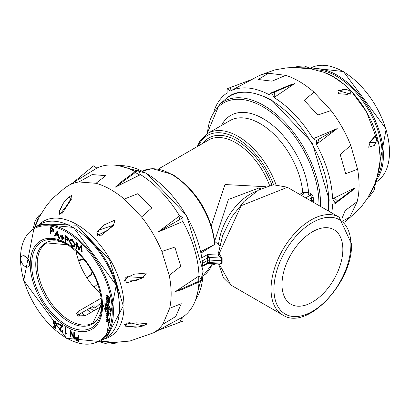 <?xml version="1.0" encoding="UTF-8"?>
<svg xmlns="http://www.w3.org/2000/svg" width="410" height="410" viewBox="0 0 410 410"><rect width="100%" height="100%" fill="white"/><g stroke="black" fill="none" stroke-linecap="round" stroke-linejoin="round"><path stroke-width="0.61" d="M212.103 264.86A23.606 13.633 0 0 0 216.506 263.763M202.771 263.205L207.644 260.391L209.274 260.053L209.254 262.559L208.526 263.363L220.098 263.948L221.349 263.174A1.23 0.723 175.4 0 1 222.112 263.343L219.109 263.968L230.958 285.104L282.741 315.003A56.457 32.595 -60 0 1 271.046 289.158A56.457 32.595 -60 0 1 310.97 220.016A56.457 32.595 -60 0 1 339.193 217.218L351.488 243.899C353.102 282.126 307.064 331.439 282.741 315.003M339.193 217.218L287.4 187.314L241.152 205.717L219.109 253.805L222.112 258.331L222.112 263.343M222.041 260.862L221.277 260.657L221.349 258.085L218.058 255.082L218.258 252.514L218.576 252.334M312.42 231.814A43.029 24.841 120 0 0 281.993 284.514A43.029 24.841 120 0 0 290.905 304.21A43.029 24.841 120 0 0 324.064 292.684A43.029 24.841 120 0 0 342.847 249.382A43.029 24.841 120 0 0 333.935 229.682A43.029 24.841 120 0 0 312.42 231.814M200.905 251.576L214.573 244.483L215.05 243.776C210.991 213.871 196.882 190.783 172.723 174.511L152.371 168.628L142.48 171.124A60.562 34.963 -120 0 1 171.903 174.588A60.562 34.963 -120 0 1 214.573 244.483L201.197 252.96M299.664 194.396L302.754 192.582L308.566 192.48A1.23 0.712 -60 0 1 307.7 193.991L303.62 193.986L301.273 195.324M258.7 188.072L228.442 199.465L214.773 240.808M219.683 245.733L214.753 241.357M211.406 225.567L224.998 184.541L265.572 186.709M310.811 200.828L311.549 200.403L311.508 197.84L308.566 199.537M222.112 258.331A1.23 0.697 4.5 0 0 221.349 258.085L209.254 257.475L209.274 260.053L221.277 260.657L221.349 263.174L209.254 262.559A2.055 1.215 -179.5 0 0 207.624 262.902L207.527 254.548L209.254 257.475A2.055 1.153 -0.5 0 0 207.624 257.818L202.499 260.775M287.128 187.16L273.378 184.772L258.766 189.891L243.996 201.443L231.701 217.034L222.656 235.468L218.515 252.873L219.109 253.805A1.23 0.687 -58.1 0 1 218.248 255.158M203.011 266.228L207.593 263.584L207.624 262.902L202.97 265.588M221.446 125.506A64.667 37.336 60 0 1 270.544 123.635A64.667 37.336 60 0 1 308.566 192.48L310.929 193.843A3.285 1.896 60 0 1 313.25 197.82L313.291 200.403L311.549 200.403L311.533 201.248M218.545 252.621L218.258 252.514M218.996 253.734A1.23 0.769 -55.7 0 1 218.058 255.082L207.527 254.548L202.063 257.7M89.887 308.043A51.419 29.689 -120 0 0 93.967 310.698M91.035 312.394A51.419 29.689 60 0 1 86.956 309.734M35.034 227.201L38.878 217.73L45.53 207.04L49.123 202.437L53.033 198.02L65.236 187.606L68.537 185.556A85.008 49.082 60 0 1 78.925 181.958L96.001 183.29A85.008 49.082 60 0 1 111.054 189.774A85.008 49.082 60 0 1 124.261 199.096L141.558 216.992A85.008 49.082 60 0 1 161.853 251.427L169.238 275.402A85.008 49.082 60 0 1 171.154 293.893A85.008 49.082 60 0 1 169.684 308.294L162.832 324.31A85.008 49.082 60 0 1 153.545 332.797L129.873 341.053L113.821 342.473L100.973 340.843M119.787 182.932L115.379 187.144L140.533 174.629L138.288 170.37L136.93 170.329L119.787 182.932M135.213 171.595A86.018 49.661 -120 0 0 96.878 168.1L93.475 165.876L93.249 166.05M72.744 182.937L96.878 168.1M99.133 304.42A55.16 31.847 -120 0 0 101.716 306.224M182.778 321.158L183.044 321.05L182.819 316.991L157.901 330.47M182.819 316.991A86.018 49.661 -120 0 0 198.973 282.065M175.593 291.464L181.435 289.757L200.926 281.209L201.571 280.015L199.004 275.935L175.593 291.464L198.255 281.521L198.255 276.391M199.004 275.935A86.018 49.661 -120 0 0 182.834 221.492L183.029 217.633L179.59 215.87L157.958 232.106L182.834 221.492M179.59 215.87A86.018 49.661 -120 0 0 140.533 174.629M115.379 187.144L135.321 172.487L134.583 172.056M137.755 327.036L125.665 326.227L127.008 323.09L129.55 322.66L143.198 325.899M127.202 326.432L124.537 324.659L129.591 323.316L136.812 322.834L147.052 323.649L146.56 324.207L142.501 326.119L137.77 327.031L135.331 327.211L127.202 326.432M126.5 282.885L125.055 278.185L127.136 276.658L143.418 277.698L126.5 282.885M100.255 236.063L96.868 232.557L98.113 230.338L114.159 225.013L100.255 236.063M117.45 342.207L113.17 342.048M116.389 342.191L109.675 342.596L100.619 341.048M68.875 196.99L71.55 198.988L62.305 213.19L58.958 212.923L59.481 210.822L62.725 204.211M143.177 277.201L136.274 280.599L123.984 281.152L127.536 277.298L134.306 274.182L146.411 273.024L143.177 277.201M113.57 224.521L108.25 229.928L97.149 235.571L98.631 230.589L103.627 225.136L115.189 219.985L113.57 224.521M40.774 214.286L37.443 219.909L34.645 227.427M70.843 198.86L67.312 204.79L59.747 214.614L59.465 211.729L62.843 204.021L64.196 201.986L67.547 198.112L71.053 195.724L71.668 195.601L70.843 198.86M59.804 210.55L59.465 211.729M84.04 234.95A60.132 34.717 60 0 1 118.521 294.672M81.646 312.799A60.132 34.717 -120 0 0 85.3 315.7M25.143 266.52A6.16 3.557 -120 0 0 28.223 266.823A6.16 3.557 -120 0 0 29.166 261.887A6.16 3.557 -120 0 0 25.148 256.46A6.16 3.557 -120 0 0 22.068 256.158A6.16 3.557 -120 0 0 21.12 261.093A6.16 3.557 -120 0 0 25.143 266.52M28.367 266.736A6.16 3.557 -120 0 0 28.515 266.659A6.16 3.557 -120 0 0 29.458 261.724A6.16 3.557 -120 0 0 25.435 256.296A6.16 3.557 -120 0 0 22.355 255.989A6.16 3.557 -120 0 0 22.217 256.081M76.029 250.915A46.192 26.67 -120 0 0 100.691 293.627M101.444 297.998L78.12 311.462L76.619 313.676L78.12 315.89L85.382 315.654L101.782 306.188M68.162 240.27L68.701 239.266L67.655 237.067L65.344 235.637L65.052 235.801L65.052 242.105L65.544 242.387L65.544 239.481L67.322 240.403L68.029 240.378L68.414 239.435L67.368 237.236L65.052 235.801M65.544 242.387L65.831 242.223L65.831 239.645M53.331 231.701L53.869 230.697L52.823 228.498L50.507 227.068L50.22 227.237L50.215 233.536L50.707 233.818L50.707 230.912L52.485 231.834L53.197 231.809L53.577 230.866L52.531 228.667L50.22 227.237M50.707 233.818L50.999 233.654L50.999 231.081M78.766 341.755L79.053 341.586L79.053 335.303L78.274 335.19L78.274 338.091L76.501 337.169L75.794 337.194L75.414 338.137L76.455 340.331L78.766 341.755L78.766 335.472L78.274 335.19M78.274 337.753L76.793 336.999L75.952 337.133M70.597 337.04L70.597 332.095L74.195 339.116L74.589 339.008L74.589 332.725L73.81 332.607L73.81 337.543L70.223 330.537L70.402 330.306L70.11 330.47L70.11 336.759L70.889 336.871L70.889 332.659M73.81 336.81L70.515 330.368M66.563 333.73L65.723 333.243L65.723 327.605L64.949 327.487L64.944 333.776L65.954 334.355L66.563 333.73L65.954 334.355M61.254 330.824L60.07 328.866L61.1 327.534L63.212 326.155L59.517 324.018L59.224 324.828L61.756 326.293L60.393 327.185L59.291 328.805L60.936 331.618L62.176 331.757L63.002 330.383L62.515 330.101L61.854 331.101L60.962 330.993L61.982 330.993M62.315 331.659L63.002 330.383M57.861 324.366L58.609 323.936L58.153 324.197L58.609 323.936L58.153 323.152L57.861 323.316L57.41 323.577L57.861 324.366L58.317 324.105L57.861 323.316L57.41 323.577M55.524 328.333L56.083 325.514L54.884 325.14L53.572 322.998L53.961 322.101L54.95 322.198L56.641 324.305L54.981 321.573L53.638 321.394L53.085 322.69L54.796 325.735L55.437 325.986L55.145 327.467L53.29 326.401L53.29 327.042L55.524 328.333L56.375 325.345L55.176 324.976L53.859 322.829L54.12 322.034M55.201 327.17L53.582 326.232L53.29 326.401M56.641 324.305L56.934 324.136L55.273 321.404L53.792 321.327M59.455 238.871L59.742 238.702L57.226 230.948L54.274 235.883L54.812 236.191L55.642 234.648L58.112 236.078L58.922 238.564L59.455 238.871L56.867 231.076M54.812 236.191L55.791 234.735M61.761 236.478L60.444 235.714L60.152 235.883L60.152 236.447L61.761 237.38L61.761 239.235L62.545 239.353L62.545 237.831M62.253 239.517L62.253 237.662L63.863 238.589L64.155 238.425L64.155 237.856L62.545 236.929L62.545 235.068L61.761 234.956L61.761 236.811L60.152 235.883M74.292 246.471L75.281 244.524L72.375 239.537L70.243 239.425M76.321 248.614L76.844 244.37L78.823 250.059L80.903 246.723L81.426 251.561L81.918 251.848L81.19 245.124L78.874 248.957L76.547 242.443L75.829 248.327L76.614 248.445L77.044 244.944M79.089 248.583L76.911 242.315L76.547 242.443M81.918 251.848L82.205 251.678L81.482 244.96L81.118 245.083M78.93 250.12L80.934 247.004M109.875 313.132L110.797 309.934L109.239 306.203L107.768 305.855M109.101 311.108L108.527 311.226L108.727 313.25L109.736 313.235L110.51 310.103L108.947 306.367L108.24 305.937L108.527 305.773M109.511 299.121L109.147 297.255L108.025 296.374L107.205 298.608L105.877 297.214L106.784 299.792L107.61 300.017L108.547 297.747L108.875 298.757L109.803 298.952L109.439 297.086L108.312 296.204L108.045 296.358M107.743 299.9L108.84 297.578M107.497 298.439L107.205 298.5L106.661 297.327M108.788 299.341L108.348 299.459L108.419 300.673L109.091 300.694L109.654 299.039M109.224 300.581L109.803 299.141M109.783 301.693L108.819 301.473L108.819 302.559L109.496 302.949L109.783 301.693L108.819 301.473M108.255 320.656L106.456 319.718L105.929 321.389L106.472 321.701L106.528 321.107L107.963 321.911L107.963 322.562L108.655 322.983L108.67 322.301L109.783 322.603L109.783 321.558L108.255 320.174L107.963 320.82L106.318 319.8M108.655 322.983L108.963 322.132M106.472 321.701L106.82 320.938M108.419 304.64L107.569 302.488L106.441 301.986L105.857 303.159L106.441 303.518L106.59 303.18L107.876 304.343L108.711 304.471L107.856 302.319L106.426 301.986M106.441 303.518L106.769 303.139M108.132 304.322L107.476 304.845L107.512 305.875L108.035 305.875L108.711 304.661L108.132 304.322M108.168 305.763L108.711 304.661M107.507 305.804L106.574 305.645M108.419 308.458L107.948 306.757L106.456 305.747L105.841 306.987L107.64 307.459L107.876 308.182L108.419 308.458L108.701 308.171M108.091 309.709L108.711 308.52L108.148 308.151M106.713 307.321L106.149 306.998M108.64 312.343L108.491 311.938M108.199 315.777L108.691 312.886M108.26 315.782L107.912 315.946L108.02 313.763L108.455 313.568M107.856 314.552L106.221 313.645L105.929 314.865L107.912 315.946M107.763 312.415L106.779 311.836M108.153 319.682L107.835 316.346L107.548 316.51L107.671 318.662L106.118 317.632M106.969 317.94L106.682 317.765M108.64 301.073L106.205 299.643L105.913 299.812L105.913 300.863L108.348 302.267L108.64 301.073L108.348 301.242L105.913 299.812M108.64 311.164L107.676 310.247M107.128 306.849L106.82 307.3M107.82 308.443L108.004 307.838M107.512 310.344L107.584 310.027L106.169 308.812L105.949 309.442L107.512 310.344L107.866 309.863M107.548 316.535L106.984 315.638L106.323 315.674M107.492 318.432L106.692 315.808L106.164 315.726L106 317.571L106.528 317.853L106.656 316.838L107 318.145L107.492 318.432L107.722 317.653M106.528 317.853L106.948 316.669M106.533 297.399L107.112 296.727L107.061 295.523L106.318 295.446L105.862 297.014L106.533 297.399L107.405 296.563L107.348 295.354L106.477 295.39M106.077 309.432L105.585 309.294L105.226 306.039M106.861 311.743L107.22 311.369M106.841 311.738L107.384 311.277M107.092 311.446L105.841 310.678L105.785 309.596L105.293 309.463L105.068 306.091L105.97 305.947L105.677 303.81L104.396 303.943M106.841 305.506L106.856 304.492L105.857 303.349L106.841 305.506L107.148 304.322L106.6 303.42M77.408 315.362L94.09 305.614L94.09 308.141L96.991 306.465L101.834 301.847M92.142 306.741A53.377 30.817 -120 0 0 94.09 308.141M78.274 340.828L78.274 338.732L76.163 337.84L75.901 338.414L77.28 340.254L78.274 340.828M78.766 335.472L79.053 335.303M76.501 337.169L76.793 336.999M76.321 337.794L76.193 338.245L78.274 340.495M75.901 338.414L76.193 338.245M74.297 339.178L74.297 332.889L73.81 332.607M74.297 332.889L74.589 332.725M66.271 333.894L65.436 333.412L65.723 333.243M65.436 333.412L65.436 327.769L65.723 327.605M65.436 327.769L64.949 327.487M60.962 330.993L59.783 329.035L61.1 327.534M60.813 327.703L63.212 326.155M62.925 326.319L59.224 324.182M62.715 330.552L62.223 330.27M56.083 325.514L56.375 325.345M53.572 322.998L53.859 322.829M54.981 321.573L55.273 321.404M50.707 228.165L50.707 230.266L52.823 231.158L53.085 230.584L51.706 228.739L50.707 228.165M53.577 230.866L53.869 230.697M52.531 228.667L52.823 228.498M50.999 228.334L50.999 230.097L52.962 231.04M50.707 230.266L50.999 230.097M56.893 232.321L55.903 234.156L57.856 235.284L56.893 232.321M56.934 231.117L57.226 230.948M56.969 232.552L56.196 233.987L57.723 234.868M55.903 234.156L56.196 233.987M63.863 238.589L64.155 237.856M63.863 238.025L62.253 237.093L62.545 236.929M62.253 237.093L62.253 235.237L62.545 235.068M62.253 235.237L61.761 234.956M65.544 236.734L65.544 238.835L67.66 239.727L67.922 239.153L66.543 237.308L65.544 236.734M68.414 239.435L68.701 239.266M67.368 237.236L67.655 237.067M65.831 236.898L65.831 238.666L67.793 239.609M65.544 238.835L65.831 238.666M72.083 239.701L70.089 239.501L69.249 241.408L72.129 246.354L74.148 246.564L74.989 244.693L72.083 239.701L72.375 239.537M72.109 240.362L70.402 240.193L69.741 241.69L72.109 245.698L73.851 245.892L74.497 244.406L72.109 240.362M70.551 240.122L70.033 241.521L72.401 245.528L73.99 245.8M69.741 241.69L70.033 241.521M72.109 245.698L72.401 245.528M81.19 245.124L81.482 244.96M76.619 242.484L76.911 242.315M107.656 305.916L108.122 306.029M107.476 306.024L109.326 309.632L108.527 311.226L108.968 311.226M107.205 298.608L106.913 298.67L107.205 298.5M106.513 297.578L106.805 297.409M109.511 299.31L109.039 298.849M108.896 298.931L108.348 299.459L108.67 299.484M109.496 302.949L109.496 301.857M109.49 322.772L109.783 321.558M109.49 321.722L108.655 321.199L108.942 321.03M108.655 321.199L108.947 320.569M108.655 320.738L107.963 320.338M108.419 304.594L108.711 304.43M108.419 304.825L107.989 304.404M107.84 304.492L107.476 304.845L107.84 304.492M108.419 308.433L108.711 308.269M106.585 306.926L106.579 307.228M108.419 308.689L107.856 308.32L107.707 308.715L105.857 307.167L107.092 309.683L107.958 309.822L108.711 308.52M108.404 308.633L108.691 308.469M108.02 313.763L108.219 312.118L107.856 311.738M108.219 312.118L108.512 311.948M107.712 311.82L107.563 312.599L106.067 311.615M105.929 311.697L105.913 312.712L107.62 313.804L107.563 314.716L105.929 313.814M105.913 317.75L105.913 318.837L108.081 319.738L107.548 316.51M108.348 302.267L108.348 301.242M108.291 310.944L105.913 309.586L105.929 310.626L108.348 312.02L108.583 310.775M108.348 311.016L108.64 310.847M107.528 308.612L107.712 308.007L106.841 307.018L106.528 307.469L107.528 308.612L107.871 308.428M107.005 306.926L106.528 307.469M107.584 310.027L107.876 309.863M107.061 295.523L107.348 295.354M106.779 296.702L107.405 296.563M105.677 306.116L105.385 303.979L105.677 303.81M105.385 303.979L104.248 304.015L103.407 306.019L105.765 311.769L106.052 311.605M105.857 311.549L106.549 311.907M106.856 304.492L107.148 304.322M106.441 303.661L106.733 303.492M93.998 287.113L97.944 283.992M78.561 260.678L84.091 259.422M91.948 271.471L92.306 271.528L91.835 274.208L91.471 274.141L91.948 271.471A44.136 25.481 60 0 1 89.206 266.459M91.471 274.141L86.889 277.76M83.691 258.935L78.382 260.14M87.038 277.99L91.835 274.208M344.841 222.015A85.008 49.082 -120 0 0 349.771 217.105L357.156 201.653A85.008 49.082 -120 0 0 359.068 185.376A85.008 49.082 -120 0 0 357.597 169.274L350.745 145.35A85.008 49.082 -120 0 0 331.075 110.551L313.998 92.168A85.008 49.082 -120 0 0 298.946 81.267A85.008 49.082 -120 0 0 285.739 75.337L268.442 73.267A85.008 49.082 -120 0 0 257.249 76.619L230.41 91.005A86.018 49.661 60 0 1 269.467 94.864L270.682 93.08L271.809 93.249L274.059 97.513L294.621 83.63L289.849 85.039L273.229 92.014L274.68 91.999L274.751 97.088M274.059 97.513A86.018 49.661 60 0 1 313.122 138.739L316.592 140.558L316.366 144.361L337.21 128.576L313.122 138.739M316.366 144.361A86.018 49.661 60 0 1 332.551 198.804L335.124 202.935L334.704 203.944L332.556 204.103A86.018 49.661 60 0 1 331.716 212.898M333.268 198.409L335.38 199.009L337.64 201.023L336.902 202.268L351.247 191.367L354.86 187.939L332.551 198.804M214.199 110.49A86.018 49.661 60 0 1 227.166 92.88L227.007 88.78L230.282 87.55L231.127 90.62M294.621 83.63L271.763 93.224M227.007 88.78L230.41 91.005M376.139 142.388L369.451 142.347L375.119 136.048L376.231 137.299M350.509 91.855L351.042 93.511L350.519 94.136L338.45 90.666L346.64 89.523M367.965 197.41L374.771 184.059L376.708 178.56L379.27 168.459A66.599 38.453 -120 0 0 380.219 158.137A66.599 38.453 -120 0 0 333.115 76.573A66.599 38.453 -120 0 0 323.721 72.242L310.795 68.819L294.554 67.629M294.544 67.655L306.372 67.865L311.369 68.665L312.851 69.387M369.979 142.875L372.557 139.051L375.975 136.919L376.564 138.093L376.718 139.994L374.391 145.453L368.651 147.241L369.979 142.875M350.719 92.311L350.196 93.454L347.255 94.361L338.332 93.68L339.157 90.897L343.354 89.359L346.645 89.523L349.233 90.543L350.709 92.286M376.037 180.6L374.13 190.24L369.569 196.441L368.042 197.4L373.858 187.073L375.755 180.518M350.888 244.739A54.402 31.411 120 0 0 312.42 222.527A54.402 31.411 120 0 0 273.952 289.158A54.402 31.411 120 0 0 312.42 311.364A54.402 31.411 120 0 0 350.888 244.739M222.041 261.898A1.23 0.728 -1.1 0 0 221.277 261.698M222.041 259.796A1.23 0.697 1.1 0 0 221.277 259.586M218.52 244.78A44.675 25.794 -60 0 1 249.9 194.371A44.675 25.794 -60 0 1 256.106 191.501M327.903 210.699A81.877 47.273 -120 0 0 328.656 200.387A81.877 47.273 -120 0 0 270.759 100.112A81.877 47.273 -120 0 0 225.285 99.338L219.227 104.714A80.232 46.325 60 0 1 263.794 105.472A80.232 46.325 60 0 1 320.528 203.739A80.232 46.325 60 0 1 320.476 206.414M195.831 299.274A80.232 46.325 -120 0 0 202.94 271.63A80.232 46.325 -120 0 0 146.206 173.363A80.232 46.325 -120 0 0 118.71 165.696M212.631 263.568L203.017 275.976A60.562 34.963 -120 0 0 212.375 263.558M318.918 205.512A79.017 45.623 -120 0 0 318.939 203.667A79.017 45.623 -120 0 0 265.516 108.363A79.017 45.623 -120 0 0 207.404 133.619M203.001 143.264A56.042 32.359 60 0 1 237.923 141.317A56.042 32.359 60 0 1 271.845 184.992M269.575 185.474A54.402 31.411 -120 0 0 208.572 140.051L158.337 169.053M303.62 193.986L302.754 192.582A60.562 34.963 -120 0 0 274.485 134.757A60.562 34.963 -120 0 0 229.882 120.637L207.819 133.373A60.562 34.963 60 0 1 275.961 184.582M313.291 200.403L313.26 202.248M273.572 184.746A58.917 34.015 -120 0 0 234.756 137.191A58.917 34.015 -120 0 0 198.425 145.909M305.691 197.876L310.057 195.355L307.7 193.991M313.25 197.82A1.23 0.697 -0.9 0 0 311.508 197.84A2.055 1.184 -120 0 0 310.057 195.355A1.23 0.712 -60 0 0 310.929 193.843M96.001 183.29L105.795 175.649L92.142 174.583L78.925 181.958M141.558 216.992L151.767 207.942L137.939 193.633L124.261 199.096M169.238 275.402L180.754 266.28L174.85 247.107L161.853 251.427M162.832 324.31L175.777 316.489L181.251 303.687L169.684 308.294M157.942 330.445L179.811 322.265L182.05 317.401M198.255 282.234L198.255 281.521L201.571 280.071M157.958 232.106L179.831 219.483L178.873 216.342M72.79 182.916L90.63 168.208M138.237 170.34L135.321 172.487L139.764 175.055M38.55 225.172A66.599 38.453 60 0 1 76.885 224.531A66.599 38.453 60 0 1 123.969 306.101A66.599 38.453 60 0 1 104.242 338.957M129.591 323.316L129.55 322.66M40.851 223.86L76.66 225.192L109.629 260.007L123.277 305.962L106.533 337.62M103.592 341.684A1.035 0.461 100.1 0 1 103.945 341.392M127.536 277.298L127.136 276.658M98.631 230.589L98.113 230.338M59.757 210.658A1.035 0.518 18.2 0 1 59.481 210.822M183.029 217.633L179.831 219.483M93.444 165.891L90.805 168.064M183.009 321.071L179.811 322.265M66.379 243.212A51.147 29.53 60 0 1 102.536 305.855A51.147 29.53 60 0 1 66.364 326.724A51.147 29.53 60 0 1 30.207 264.076A51.147 29.53 60 0 1 66.379 243.212M66.789 325.294A49.692 28.69 -120 0 0 101.936 305.009C99.809 279.189 88.099 258.905 66.804 244.15A49.692 28.69 -120 0 0 66.794 244.145A49.692 28.69 -120 0 0 31.657 264.43A49.692 28.69 -120 0 0 66.789 325.294M101.921 303.8A46.791 27.014 60 0 1 68.844 321.737A46.791 27.014 60 0 1 35.767 265.019A46.791 27.014 60 0 1 67.835 244.765L46.781 242.94A46.192 26.67 -120 0 0 39.698 279.948A46.192 26.67 -120 0 0 69.869 320.656A46.192 26.67 -120 0 0 92.973 322.947L101.921 303.795M40.2 224.219L73.467 227.437L116.261 285.222L105.893 338.004A65.692 37.93 -120 0 0 115.963 285.37A65.692 37.93 -120 0 0 73.057 227.478A65.692 37.93 -120 0 0 40.2 224.219L34.107 227.74A65.692 37.93 60 0 1 66.963 230.999A65.692 37.93 60 0 1 109.87 288.886A65.692 37.93 60 0 1 99.799 341.525L66.533 338.306L23.744 280.522L34.107 227.74M66.364 337.927A64.872 37.453 -120 0 0 112.243 311.462A64.872 37.453 -120 0 0 66.379 232.004A64.872 37.453 -120 0 0 20.5 258.474A64.872 37.453 -120 0 0 66.364 337.927M93.413 243.596L93.08 243.791M112.386 273.075L111.925 273.342M78.12 311.462L78.12 314.834M78.664 316.156L79.427 315.715L79.427 314.08M107.251 263.84L107.768 263.543M105.011 258.833L104.499 259.125M108.424 264.752L107.907 265.05M111.551 272.481L112.017 272.209M92.27 242.894L92.583 242.715M79.027 316.294L79.217 316.182A1.025 0.594 -120 0 0 79.427 315.715A1.025 0.594 0 0 0 79.73 315.295L79.73 313.906M77.885 337.866L78.177 337.696M77.28 340.254L77.572 340.085M59.783 329.035L60.07 328.866M54.884 325.14L55.176 324.976M51.286 227.852L51.578 227.683M51.665 230.83L51.952 230.661M66.123 236.421L66.415 236.252M66.497 239.399L66.789 239.23M74.989 244.693L75.281 244.524M110.51 310.103L110.797 309.934M108.947 306.367L109.239 306.203M109.147 297.255L109.439 297.086M108.061 298.931L108.348 298.767M107.569 302.488L107.856 302.319M106.456 305.747L106.749 305.583M106.692 315.808L106.984 315.638M105.293 309.463L105.585 309.294M312.774 68.988A65.692 37.93 60 0 1 336.943 75.107A65.692 37.93 60 0 1 377.636 126.357A65.692 37.93 60 0 1 376.211 180.082M377.282 176.664A64.872 37.453 -120 0 0 336.364 76.111A64.872 37.453 -120 0 0 315.623 69.864M311.057 67.865L343.452 71.545L386.174 129.063L376.185 181.948A65.692 37.93 -120 0 0 385.882 129.206A65.692 37.93 -120 0 0 343.037 71.586A65.692 37.93 -120 0 0 311.057 67.87M343.529 220.57L349.771 217.105M357.156 201.653L345.21 210.535L341.761 218.976M350.745 145.35L340.233 154.575L345.712 173.702L357.597 169.274M313.998 92.168L304.205 100.301L317.858 115L331.075 110.551M268.442 73.267L258.233 79.509L272.061 81.165L285.739 75.343M230.169 87.602L252.042 79.412M354.86 187.939L335.124 202.935M337.21 128.576L319.195 138.98L317.058 143.9M311.369 68.665A1.035 0.856 -77.3 0 0 311.754 69.008M350.196 93.454A1.035 0.979 -125.8 0 0 350.519 94.136M316.556 140.502L319.195 138.98M225.285 99.338C235.289 89.416 250.7 89.621 271.517 99.953L312.302 142.977L329.174 199.808L328.292 210.924M118.613 165.676L146.683 173.368L186.642 215.527L203.17 271.215L195.801 299.372M258.695 188.067L261.042 188.682M219.227 104.714L206.983 133.88M197.261 146.58L199.803 141.317L207.819 133.373M230.312 284.714L223.511 277.97L218.597 263.871M208.526 263.363L207.593 263.584M218.515 252.873L218.873 252.57M68.081 185.822L72.806 182.886M153.089 333.058L157.973 330.445M157.942 330.455L182.891 321.127M93.337 165.963L72.775 182.911M102.039 341.52L100.327 341.217M116.85 342.437L115.364 343.206L109.116 344.123L107.205 344.01L99.507 341.689M40.923 214.03L38.719 215.783L35.916 219.683L34.896 221.764L33.271 228.247M28.223 266.823L28.515 266.659M105.893 338.004L99.799 341.525M104.494 258.008L103.986 258.305M79.217 316.182A1.025 1.025 0 0 0 79.73 315.295M75.794 337.194L76.086 337.03M62.176 331.757L62.463 331.593M58.184 324.397L58.476 324.233M57.543 323.285L57.836 323.116M53.638 321.394L53.925 321.225M22.068 256.158L22.355 255.989M53.197 231.809L53.484 231.64M68.029 240.378L68.321 240.209M70.089 239.501L70.382 239.332M74.148 246.564L74.441 246.4M109.736 313.235L110.023 313.066M107.61 300.017L107.902 299.848M109.091 300.694L109.383 300.525M108.035 305.875L108.327 305.706M107.958 309.822L108.245 309.652M108.081 319.738L108.373 319.574M106.733 307.044L107.02 306.875M106.164 315.726L106.451 315.556M106.318 295.446L106.61 295.282M104.248 304.015L104.54 303.846M100.681 302.944L101.916 303.866M294.918 67.389L286.564 67.881L274.997 69.869L259.878 75.23L256.911 76.798M368.159 197.343L360.452 207.931L344.938 222.138M323.721 72.242L333.171 76.598L344.21 84.48L351.554 91.517L366.448 111.699L378.876 144.387L380.224 158.075L379.27 168.459M376.108 142.029L374.489 145.319M294.6 67.599L297.542 66.353L304.199 65.989L313.102 69.285M270.682 93.08L273.229 92.014M336.902 202.273L334.704 203.944"/></g></svg>
